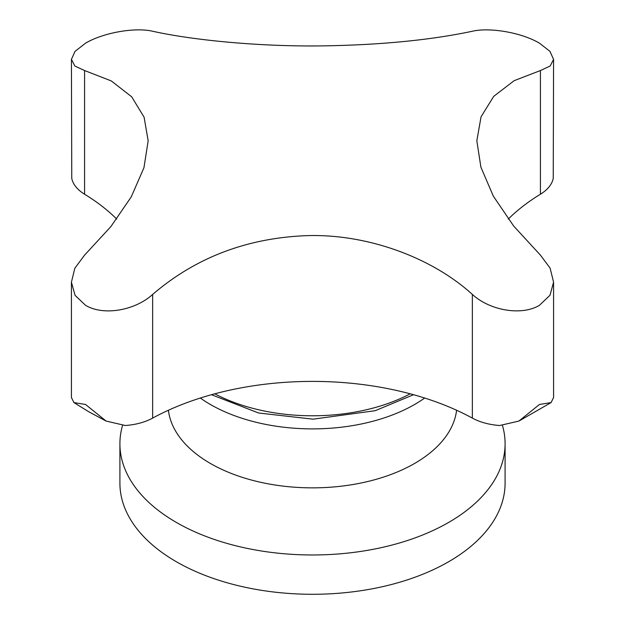 <?xml version="1.0" encoding="UTF-8"?>
<svg xmlns="http://www.w3.org/2000/svg" width="625" height="625" viewBox="0 0 625 625"><rect width="100%" height="100%" fill="white"/><g stroke="black" fill="none" stroke-linecap="round" stroke-linejoin="round"><path stroke-width="0.94" d="M85.523 305.281C103.578 316.242 135.305 310.344 152.641 294.43C194.016 258.938 243.141 239.461 300.031 235.984C361.828 231.93 430.047 255.828 472.359 294.43C489.852 310.516 521.578 316.117 539.477 305.281L549.984 295.242L553.578 282.172L550.117 268.141L540.422 255.133L513.672 226.039L493.336 196.156L480.906 167.203L476.836 140.797L481.047 116.797L493.742 96.32L514.148 80.68L540.422 70.547L550.172 66.008L553.578 59.398L549.93 51.328L539.477 43.188C521.422 32.477 489.695 27.172 472.359 31.25C430.984 40 381.859 44.867 324.969 45.844C263.172 46.906 194.953 40.648 152.641 31.25C135.148 27.117 103.422 32.586 85.523 43.188L75.016 51.391L71.422 59.391L74.883 66.055L84.578 70.547L111.328 80.945L131.664 96.766L144.094 117.18L148.164 140.797L143.953 167.688L131.258 196.875L110.852 226.633L84.578 255.133L74.828 268.25L71.422 282.172L75.07 295.344L85.523 305.281M553.578 282.172L553.578 397.531L551.062 402.594L539.477 404.461L518.883 421.07L499.68 425.508A48.148 27.797 180 0 1 472.359 418.109A232.719 134.359 0 0 0 152.641 418.109A48.148 27.797 180 0 1 125.32 425.508L106.117 421.07L85.523 404.461L73.938 402.594L71.422 397.531L71.422 282.172M122.508 425.562A192.594 111.195 0 0 0 119.906 443.773A192.594 111.195 0 0 0 176.312 522.406A192.594 111.195 0 0 0 386.203 546.508A192.594 111.195 0 0 0 505.094 443.773A192.594 111.195 0 0 0 502.492 425.562M119.906 443.773L119.906 483.094A192.594 111.195 0 0 0 176.312 561.719A192.594 111.195 0 0 0 386.203 585.82A192.594 111.195 0 0 0 505.094 483.094L505.094 443.773M553.578 59.391L553.234 178.453A48.148 27.797 180 0 1 540.422 194.227A232.719 134.359 0 0 0 508.281 219.07M116.719 219.07A232.719 134.359 0 0 0 84.578 194.227A48.148 27.797 180 0 1 71.766 178.453L71.422 59.391M200.328 398.039A144.445 83.398 0 0 0 210.359 404.461A144.445 83.398 0 0 0 424.672 398.039M168.398 410.25A144.445 83.398 0 0 0 210.359 463.43A144.445 83.398 0 0 0 363.109 482.57A144.445 83.398 0 0 0 456.602 410.25M152.641 418.109L152.641 294.43M472.359 418.109L472.359 294.43M540.422 194.227L540.422 70.547M84.578 194.227L84.578 70.547M214.797 393.812A144.445 83.398 0 0 0 410.203 393.812M106.117 421.07L88.844 411.805L73.938 402.594M413.523 394.719L375.227 410.695L313.055 419.172L258.57 412.992L211.477 394.719M518.883 421.07L551.062 402.594"/></g></svg>
